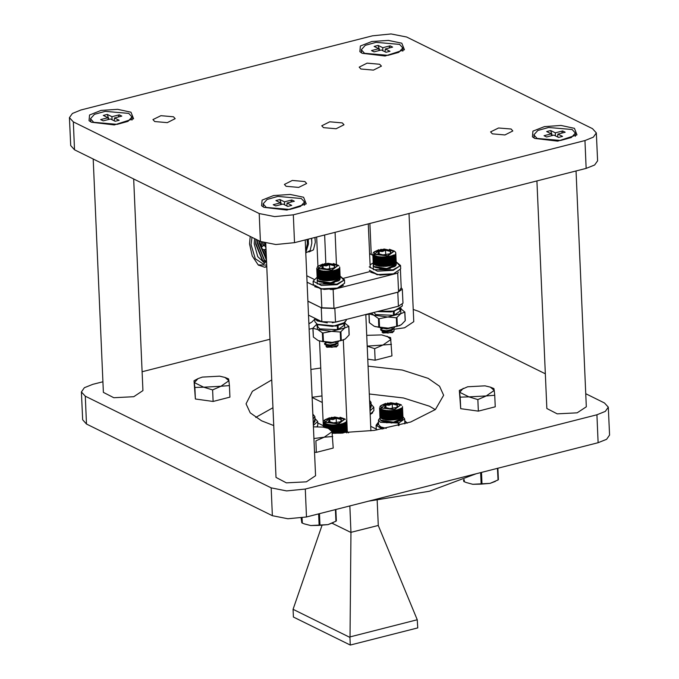 <?xml version="1.0" encoding="UTF-8"?>
<svg xmlns="http://www.w3.org/2000/svg" width="679" height="679" viewBox="0 0 679 679"><rect width="100%" height="100%" fill="white"/><g stroke="black" fill="none" stroke-linecap="round" stroke-linejoin="round"><path stroke-width="1.02" d="M369.325 393.998L403.538 397.979L429.425 406.229L435.273 409.581M368.111 366.108L402.316 370.089L428.203 378.339L439.534 386.283L443.676 395.237L435.366 409.505L410.727 421.973L374.197 430.401L332.379 433.253M273.739 425.546L261.551 420.768L250.228 412.824L246.078 403.869L252.452 391.291L271.744 379.867M255.694 417.424L272.958 407.756M312.094 397.317L321.965 395.908M585.765 393.727L604.463 402.944L608.325 407.171L609.547 435.069L606.593 439.279L598.123 442.691L306.475 516.948L287.854 518.781L272.372 515.709L86.513 424.052L82.651 419.826L81.429 391.936L84.383 387.726L92.853 384.306L102.962 381.734M310.88 369.427L320.751 368.01M608.325 407.171L605.371 411.381L596.9 414.801L305.261 489.058L286.64 490.892L271.15 487.819L85.299 396.163L81.429 391.936M413.222 309.463L418.603 311.288L545.296 373.773M142.123 371.761L269.962 339.211M309.123 329.239L312.875 328.288L317.628 329.451L322.737 333.049L331.607 331.318L340.485 332.056L344.762 327.915L348.794 326.327L344.839 323.119M365.871 314.793L368.952 314.004M323.527 127.677L336.097 128.772L344.015 124.809L342.275 122.899L329.714 121.804L321.787 125.776L323.527 127.677M492.351 133.831L504.913 134.926L512.84 130.954L511.1 129.052L498.539 127.958L490.611 131.93L492.351 133.831M360.931 69.012L373.492 70.115L381.42 66.143L379.68 64.242L367.118 63.147L359.191 67.111L360.931 69.012M154.71 121.524L167.272 122.627L175.199 118.655L173.459 116.754L160.889 115.651L152.97 119.623L154.71 121.524M286.131 186.335L298.692 187.438L306.619 183.466L304.879 181.565L292.309 180.47L284.382 184.433L286.131 186.335M263.995 207.367L286.877 210.091L306.187 203.836L303.581 197.283L290.196 194.423L273.578 195.56L262.119 200.11L261.602 205.779L263.995 207.367M91.419 122.254L114.301 124.978L133.602 118.723L130.996 112.171L117.62 109.311L101.001 110.448L89.543 114.997L89.025 120.667L91.419 122.254M362.23 53.293L385.112 56.017L404.421 49.762L401.815 43.218L388.43 40.358L371.812 41.487L360.354 46.036L359.845 51.714L362.23 53.293M534.806 138.406L557.688 141.13L576.997 134.875L574.392 128.331L561.007 125.471L544.388 126.6L532.93 131.149L532.421 136.819L534.806 138.406M406.628 37.022L391.146 33.95L372.525 35.783L80.877 110.04L72.407 113.461L69.453 117.671L73.324 121.897L259.174 213.554L274.664 216.626L293.286 214.793L584.925 140.536L593.395 137.116L596.349 132.906L592.487 128.687L406.628 37.022M69.453 117.671L70.675 145.561L74.537 149.787L260.397 241.444L275.886 244.525L294.499 242.692L586.147 168.426L594.617 165.014L597.571 160.804L596.349 132.906M475.86 473.823L429.417 491.282L367.916 501.306M323.263 425.691L317.738 422.958M317.237 426.454L317.814 426.743M376.336 429.12L370.742 426.361M322.253 402.443L312.102 397.436M265.778 243.269L276.005 477.447L286.385 482.845L306.382 481.827L315.523 475.724L305.227 239.959M304.54 205.236L304.557 202.036L301.315 198.489L277.855 196.435L267.076 199.431L263.07 203.844L266.312 207.401L289.772 209.446L300.551 206.45L304.557 202.036M279.892 199.516L284.535 201.799L291.834 199.949L294.38 201.205L287.09 203.063L291.732 205.355L287.735 206.374L283.092 204.082L275.793 205.932L273.247 204.676L280.537 202.817L275.895 200.526L279.892 199.516L281.471 204.489M280.537 202.817L280.86 204.642M284.577 204.812L284.535 201.799M287.09 203.063L286.835 205.924M263.07 203.844L263.367 207.027M291.834 199.949L290.782 202.121M575.351 136.275L575.376 133.076L572.125 129.528L548.674 127.474L537.887 130.47L533.881 134.892L537.131 138.44L560.582 140.494L571.362 137.498L575.376 133.076M550.703 130.555L555.354 132.846L562.645 130.988L565.191 132.244L557.9 134.102L562.543 136.394L558.545 137.413L553.903 135.121L546.612 136.98L544.057 135.724L551.348 133.865L546.705 131.573L550.703 130.555L552.29 135.528M551.348 133.865L551.671 135.69M555.397 135.859L555.354 132.846M557.9 134.102L557.646 136.971M533.881 134.892L534.178 138.075M562.645 130.988L561.592 133.16M131.964 120.124L131.981 116.924L128.73 113.376L105.279 111.322L94.5 114.318L90.485 118.732L93.736 122.288L117.187 124.333L127.975 121.337L131.981 116.924M107.316 114.403L111.959 116.695L119.249 114.836L121.804 116.092L114.513 117.951L119.156 120.242L115.158 121.261L110.507 118.969L103.216 120.828L100.67 119.563L107.961 117.713L103.318 115.422L107.316 114.403L108.895 119.377M107.961 117.713L108.284 119.538M112.001 119.699L111.959 116.695M114.513 117.951L114.25 120.811M90.485 118.732L90.782 121.923M119.249 114.836L118.205 117.009M402.774 51.163L402.791 47.963L399.549 44.415L376.09 42.37L365.31 45.366L361.304 49.779L364.547 53.327L388.006 55.381L398.785 52.385L402.791 47.963M378.127 45.442L382.769 47.734L390.069 45.875L392.615 47.14L385.324 48.99L389.967 51.281L385.969 52.3L381.326 50.008L374.036 51.867L371.481 50.611L378.772 48.752L374.129 46.461L378.127 45.442L379.705 50.424M378.772 48.752L379.094 50.577M382.812 50.747L382.769 47.734M385.324 48.99L385.069 51.859M361.304 49.779L361.601 52.962M390.069 45.875L389.016 48.048M536.877 180.97L546.816 408.495L557.196 413.893L577.192 412.866L586.333 406.772L576.038 170.998M93.235 159.005L103.42 392.343L113.809 397.733L133.805 396.714L142.946 390.612L133.704 178.967M380.164 327.838L381.717 328.246M394.193 329.213L404.616 327.762L413.757 321.659L409.038 213.52M329.043 428.678L329.298 424.519L329.493 428.848L331.827 429.799L333.202 448.081L316.363 452.375L314.487 452.112M332.702 436.521L324.214 437.208L315.862 440.807L316.363 452.375M313.384 426.853L322.907 427.125L328.288 428.398L332.201 431.708L324.214 437.208L313.893 438.515M319.461 513.647L319.979 525.325L328.033 524.604L335.969 521.251L335.46 509.573M333.262 522.677L328.033 524.604L310.753 525.529L304.167 523.806L310.753 525.529L319.113 525.368L318.612 513.859M301.145 518.026L301.824 522.822L301.612 517.95M302.062 517.882L302.282 523.051L304.167 523.806M336.368 520.971L335.867 509.471L335.969 521.251M302.282 523.051L301.824 522.822M319.979 525.325L319.113 525.368M481.496 472.389L482.005 484.068L490.06 483.346L498.004 479.994L497.486 468.315M495.288 481.419L490.06 483.346L472.788 484.271L466.193 482.548L472.788 484.271L481.139 484.11L480.639 472.601M463.519 479.917L463.85 481.564L463.774 479.807M464.215 479.612L464.317 481.793L466.193 482.548M498.403 479.714L497.894 468.213L498.004 479.994M464.317 481.793L463.85 481.564M482.005 484.068L481.139 484.11M494.728 395.263L495.229 406.823L478.389 411.118L460.685 408.673L459.301 390.383L467.661 386.792L484.933 385.867L490.323 387.14L494.227 390.45L494.728 395.263L486.24 395.95L477.889 399.549L468.968 396.876L460.175 397.113L459.301 390.383M490.323 387.14L493.854 388.541L494.227 390.45L486.24 395.95L468.968 396.876L459.675 392.292L463.265 388.32M478.389 411.118L477.889 399.549M460.685 408.673L460.175 397.113M229.443 385.596L229.943 397.164L213.113 401.45L195.399 399.014L194.016 380.724L197.979 378.653L202.376 377.125L219.648 376.2L225.038 377.473L228.942 380.783L229.443 385.596L220.964 386.292L212.603 389.89L203.683 387.217L194.89 387.446L194.016 380.724M225.038 377.473L228.568 378.874L228.942 380.783L220.964 386.292L203.683 387.217L194.389 382.633L197.979 378.653M213.113 401.45L212.603 389.89M195.399 399.014L194.89 387.446M366.77 335.35L381.683 334.942L390.595 337.616L391.978 355.906L375.139 360.193L367.806 359.183M391.469 344.338L382.99 345.034L374.63 348.633L367.594 346.282M375.139 360.193L374.63 348.633M387.064 336.215L390.968 339.525L382.99 345.034L367.237 346.137M377.193 500.423L378.313 525.58L417.279 619.766L417.738 627.88L350.296 645.05L293.421 616.999L293.09 609.335L349.957 637.377L350.041 636.885L417.279 619.766M293.09 609.335L321.897 525.665M378.288 525.427L350.975 532.378L350.041 636.885M350.975 532.378L349.821 505.914M351.001 532.531L332.116 523.22M350.296 645.05L349.957 637.377M261.797 246.867L261.169 241.8M261.474 247.097L260.863 241.665M266.219 259.768L259.429 242.513L259.412 240.96M266.507 259.989L259.14 242.997L259.149 240.833M264.471 260.218L257.68 242.955L257.723 240.128M266.414 261.347L264.097 259.904L257.392 243.447L257.502 240.018M262.731 260.66L255.932 243.396L256.11 239.331M265.956 262.086L262.349 260.346L255.643 243.888L255.941 239.246M264.844 263.274L257.757 256.704L254.209 243.837L254.591 238.584M266.558 261.076L263.342 264.021L255.346 258.809L251.035 244.644L252.028 237.319M266.728 265.031L258.19 264.895L252.215 256.008L249.499 243.888L250.254 236.445M266.779 266.176L264.734 267.263L258.427 265.09M307.001 239.509L307.392 243.158L305.754 252.036M308.062 239.237L308.444 244.067L305.779 252.588M308.241 239.186L308.444 244.067M311.483 238.363L311.865 243.201L310.125 250.551L305.796 252.911M311.661 238.321L311.865 243.201M314.903 237.489L315.285 242.327L313.443 249.838L308.894 251.994M314.946 237.48L315.285 242.174M262.153 248.548L261.746 249.303L261.228 247.275L262.153 248.548M266.007 248.455L265.336 249.711L261.746 249.303M265.701 244.822L265.548 243.218M398.327 272.135L397.707 273.102L333.16 289.543L330.172 289.432M321.379 289.11L320.004 288.6M369.597 253.7L372.898 255.329M313.486 285.375L307.069 282.218M343.829 278.254L369.911 271.608M306.789 275.75L313.876 279.247M333.16 289.543L333.983 308.436L321.854 307.994L307.893 301.111M321.031 289.101L321.854 307.994M397.707 273.102L398.539 291.995L333.983 308.436M400.449 270.081L401.221 287.786L398.539 291.995M316.677 237.039L317.95 266.295M324.613 235.019L325.852 263.469M335.095 232.354L336.487 264.326M368.298 223.9L370.208 267.764M261.228 247.275L264.182 245.204L265.973 247.665M266.414 257.816L262.052 249.346M266.397 257.545L262.442 249.388M266.278 254.71L264.012 249.583M263.087 245.942L262.646 242.378M266.244 254.065L264.403 249.634M263.41 245.713L262.977 242.488M266.075 250.05L265.905 249.566M264.751 245.06L264.471 242.938M265.099 244.975L264.818 243.031M319.571 341.113L323.331 427.184M343.336 340.043L347.325 431.386M365.854 314.47L370.938 430.851M401.221 287.726L402.35 289.186L397.775 292.242L334.866 308.258L321.226 307.765L307.901 301.196M402.35 289.186L402.953 303.14L398.386 306.187L335.477 322.202L321.829 321.71L308.512 315.141M332.659 418.451L329.756 419.232L332.999 419.58L336.164 418.222L332.659 418.451M324.223 427.329L324.435 422.694L324.384 427.354M323.968 427.286L324.155 422.397L324.078 427.303M323.79 427.252L323.959 422.083L323.866 427.269M323.476 422.075L323.739 427.244M324.503 420.157L323.866 420.853M328.212 428.364L328.458 424.358L328.619 428.517M327.439 428.101L327.702 424.188L327.813 428.228M329.926 429.009L330.13 424.63L330.384 429.187M330.851 429.383L331.021 424.723L331.327 429.578L331.114 424.85M331.81 429.79L332.048 424.91L332.438 433.253M332.931 433.261L332.846 424.833L333.423 433.261M333.924 433.261L333.805 424.842L334.416 433.261M334.917 433.253L334.815 424.816L335.418 433.253M335.918 433.253L335.782 424.774L336.419 433.244M336.92 433.244L336.75 424.698L337.412 433.236M337.913 433.227L337.692 424.587L338.397 433.219M338.88 433.21L338.626 424.46L339.347 433.202M339.823 433.194L339.525 424.299L340.281 433.185M340.731 433.168L340.383 424.12L341.172 433.16M341.605 433.151L341.206 423.917L342.021 433.134M342.428 433.126L341.987 423.688L342.819 433.117M343.549 432.854L342.861 423.509L343.167 432.498M344.219 432.574L343.523 423.238L343.871 432.26M344.813 432.285L344.117 422.958M344.703 423.229L345.093 432.124L344.431 423.382M345.195 422.915L345.586 431.81L344.957 423.076M345.611 422.593L346.001 431.488L345.407 422.754M345.942 422.262L346.332 431.157L345.781 422.423M346.188 421.922L346.579 430.817L346.078 422.092M346.349 421.574L346.74 430.478L346.282 421.752M346.426 421.235L346.816 430.138L346.4 421.413M346.757 432.964L346.383 420.751M326.718 427.889L326.964 423.985L327.066 427.991M326.073 427.719L326.319 423.764L326.387 427.795M325.496 427.583L325.733 423.526L325.767 427.643M324.986 427.473L325.224 423.263L325.233 427.524M324.562 427.388L324.791 422.992L324.766 427.43M329.884 422.279L329.756 419.232L328.5 421.54L333.652 422.847L340.06 421.829L341.282 421.082L341.316 419.52L336.164 418.222L341.316 419.52L340.85 421.269M328.5 421.54L329.756 419.232M336.36 422.728L336.164 418.222M342.14 423.764L342.411 432.744M341.367 423.993L341.596 432.973M326.429 345.161L326.073 346.502L331.946 347.308L337.947 345.356L337.972 343.353M326.964 347.215L336.394 346.842M337.947 345.356L336.19 347.02M325.945 264.751L323.043 265.531L326.285 265.888L329.451 264.521L325.945 264.751M317.186 269.325L317.797 278.458L317.492 269.639L318.103 269.3L318.273 278.831L317.687 269.792M316.957 269.003L317.348 277.906L317.059 269.173M316.813 268.672L317.203 277.575L316.872 268.842M316.77 268.239L317.152 277.236L313.112 281.165L321.354 285.452L337.225 284.637L344.482 279.799L340.103 276.107M322.831 264.021L318.179 266.083L317.152 267.153M317.331 269.487L317.738 269.003L317.492 269.639M324.918 344.567L324.511 343.608L324.901 344.202L330.215 345.051L336.818 343.515L338.498 341.554L336.563 344.015L330.232 345.424L324.918 344.567M324.554 343.795L327.193 342.403M326.115 342.335L324.511 343.608M334.671 342.292L334.093 342.233M330.393 342.454L327.999 342.437M321.354 271.235L321.812 270.751L321.744 280.13L321.354 271.235L320.963 279.943L320.955 271.142M322.177 271.396L322.635 270.913L322.992 280.359L322.567 280.291L321.753 271.311M323.051 271.524L323.501 271.048L323.891 280.478L323.442 280.427L323.051 271.524L322.61 271.464M324.35 280.529L324.307 271.023L324.817 280.571L324.698 280.079L324.35 280.529L324.817 280.571M325.3 280.605L325.233 271.091L325.776 280.631L325.614 280.147L325.3 280.605L325.776 280.631M326.268 280.648L326.175 271.133L326.76 280.665L326.557 280.181L326.268 280.648L326.76 280.665M327.261 280.665L327.1 271.142L327.753 280.665L327.558 280.198L327.261 280.665L327.753 280.665M328.254 280.656L328.067 271.125L328.755 280.639L328.483 280.172L328.254 280.656L328.755 280.639M329.256 280.614L329.069 271.074L329.756 280.58L329.459 280.13L329.256 280.614L329.756 280.58M330.257 280.537L330.036 270.997L330.741 280.495L330.418 280.054L330.257 280.537L330.741 280.495M331.242 280.444L330.987 270.896L331.717 280.376L331.369 279.943L331.242 280.444L331.717 280.376M332.201 280.308L331.912 270.76L332.676 280.24L332.294 279.816L332.201 280.308L332.676 280.24M333.593 280.071L333.143 280.155L332.922 270.641L333.593 280.071L333.126 279.748M334.475 279.875L334.043 279.977L333.788 270.454L334.475 279.875L334.026 279.502M335.316 279.655L334.611 270.25L334.883 279.273M336.105 279.417L335.434 270.064L335.698 279.044M336.835 279.154L336.156 269.809L336.461 278.806M337.505 278.874L336.809 269.538L337.157 278.56M338.108 278.585L337.404 269.257M337.998 269.529L338.38 278.432L337.718 269.682M338.482 269.215L338.872 278.11L338.244 269.376M338.897 268.892L339.288 277.787L338.702 269.054M339.228 268.561L339.619 277.456L339.076 268.731M339.483 268.222L339.865 277.117L339.364 268.392M339.644 267.882L340.035 276.777L339.568 268.052M339.721 267.534L340.103 276.438L339.687 267.713M317.475 280.24L317.246 279.536L317.899 280.75L330.749 282.787L340.213 278.534L339.67 267.051M320.25 270.632L320.598 279.841L319.86 270.836L320.25 270.284L320.683 270.76M319.571 270.412L319.911 279.621L319.206 270.607L319.605 270.064L319.97 270.548M318.96 270.174L319.3 279.375L318.629 270.352L319.028 269.826L319.317 270.318M318.426 269.911L318.748 279.111L318.12 270.081L318.519 269.563L318.74 270.072M323.179 268.578L323.043 265.531L321.787 267.84L326.947 269.147L333.355 268.129L334.569 267.382L334.603 265.82L329.451 264.521L334.603 265.82L334.136 267.568M321.787 267.84L323.043 265.531M329.646 269.028L329.451 264.521M326.709 345.212L330.656 345.832L336.563 344.015M336.317 343.761L335.808 342.029M326.701 342.377L330.52 342.878L333.788 342.267M326.624 345.365L330.665 346.205L335.358 344.966L336.334 344.134M336.512 343.268L335.307 342.097M326.497 342.411L330.537 343.251L335.01 342.131M319.478 270.149L319.597 279.502M320.581 279.366L320.25 279.731M321.32 279.544L320.963 279.943M323.866 280.02L323.442 280.427M322.975 279.867L322.567 280.291M322.126 279.714L321.744 280.13M348.556 432.879L346.876 431.114M317.585 324.681L317.67 326.616L319.724 328.857L337.438 329.612L337.276 325.81M338.049 325.64L338.21 329.417L343.897 325.47L343.812 323.535M337.412 329.06L338.21 329.417M343.82 339.814L332.09 342.394L319.028 340.909M312.994 328.381L313.375 337.056L318.112 340.519L322.754 341.588L322.372 332.914M323.068 333.007L323.45 341.681L332.09 342.394L340.629 340.705L340.255 332.031M340.909 331.861L341.291 340.535L345.246 338.982L349.099 335.036L348.717 326.361M344.609 323L344.762 327.915L331.607 331.318L317.628 329.451L316.745 324.214L312.883 328.246L313.333 336.792M323.45 341.681L322.754 341.588M341.291 340.535L340.629 340.705M388.736 404.166L385.833 404.956L389.075 405.304L392.241 403.946L388.736 404.166M379.977 408.75L380.588 417.882L380.282 409.055L380.894 408.716L381.063 418.256L380.469 409.208M379.748 408.427L380.138 417.322L379.85 408.588M379.603 408.096L379.994 416.991L379.663 408.266M379.561 407.663L379.943 416.516M385.621 403.445L380.97 405.499L379.943 406.577M380.121 408.902L380.529 408.427L380.282 409.055M387.87 410.617L388.091 420.021L387.904 410.566L388.515 419.622M384.144 410.651L384.594 410.158L384.535 419.554L384.144 410.651L383.754 419.367L383.745 410.566M384.968 410.812L385.417 410.303L385.782 419.783L384.543 410.736M385.842 410.948L386.292 410.464L386.682 419.902L386.232 419.843L385.842 410.948L385.4 410.88M387.14 419.945L387.098 410.447L387.607 419.987L387.48 419.503L387.14 419.945L387.607 419.987M389.059 420.072L388.965 410.549L389.551 420.08L389.347 419.605L389.059 420.072L389.551 420.08M390.043 420.089L389.924 410.557L390.544 420.089L390.306 419.614L390.043 420.089L390.544 420.089M391.045 420.072L390.892 410.54L391.545 420.055L391.274 419.597L391.045 420.072L391.545 420.055M392.046 420.029L391.859 410.489L392.538 420.004L392.25 419.546L392.046 420.029L392.538 420.004M393.048 419.962L392.827 410.413L393.531 419.911L393.209 419.469L393.048 419.962L393.531 419.911M394.032 419.86L393.778 410.311L394.507 419.8L394.159 419.367L394.032 419.86L394.507 419.8M394.991 419.732L394.703 410.184L395.458 419.656L395.127 419.232L394.991 419.732L395.458 419.656M396.383 419.486L395.933 419.58L395.67 410.031L396.383 419.486L395.916 419.164M397.266 419.291L396.833 419.393L396.578 409.878L397.266 419.291L396.816 418.918M398.106 419.079L397.402 409.666L397.673 418.688M398.896 418.833L398.225 409.479L398.488 418.459M399.625 418.578L398.896 409.191L399.252 418.222M400.296 418.298L399.6 408.962L399.948 417.975M400.899 418.001L400.194 408.673M400.78 408.953L401.17 417.848L400.508 409.106M401.272 408.639L401.662 417.534L401.034 408.8M401.688 408.308L402.078 417.212L401.493 408.478M402.019 407.977L402.409 416.872L401.866 408.147M402.265 407.638L402.655 416.541L402.155 407.807M402.435 407.298L402.817 416.193L402.358 407.468M402.511 406.959L402.893 415.854L402.477 407.128M383.041 410.057L383.389 419.266L382.65 410.26L383.041 409.709L383.474 410.175M382.362 409.836L382.701 419.045L381.997 410.023L382.396 409.488L382.761 409.972M381.751 409.598L382.082 418.799L381.42 409.776L381.785 409.25L382.107 409.743M381.191 409.055L381.292 418.4L380.911 409.496L381.309 408.987L381.53 409.488M385.969 407.994L385.833 404.956L384.577 407.264L389.738 408.563L396.146 407.553L397.359 406.806L397.393 405.244L392.241 403.946L397.393 405.244L396.926 406.984M388.091 420.021L388.566 420.055M384.577 407.264L385.833 404.956M392.437 408.444L392.241 403.946M382.684 418.603L382.387 418.926M383.363 418.79L383.041 419.155M384.11 418.968L383.754 419.367M386.657 419.444L386.232 419.843M385.765 419.291L385.358 419.707M384.917 419.138L384.535 419.554M312.391 404.047L312.442 405.142M312.934 416.507L312.382 403.818M379.994 417.84L378.449 420.046L380.503 422.296L398.225 423.051L398.335 425.648M378.449 420.046L378.653 424.698L380.707 426.938L386.232 428.373M397.504 422.177L398.997 422.856L404.676 418.901L402.953 416.83M398.997 422.856L399.108 425.453M404.862 423.849L404.676 418.901M398.225 423.051L396.884 422.33M369.775 404.234L370.955 402.274L369.605 400.432M369.979 408.885L371.158 406.925L370.955 402.274M313.044 418.96L314.878 416.558L313.155 414.487M313.248 423.611L315.081 421.201L314.878 416.558M399.906 325.538L388.176 328.11L375.105 326.633M369.036 313.842L373.713 315.166L378.814 318.774L387.692 317.042L396.561 317.772L400.839 313.639L404.871 312.051L400.916 308.843M369.07 314.105L369.452 322.78L374.197 326.243L378.831 327.303L378.449 318.629M379.145 318.723L379.527 327.397L388.176 328.11L396.714 326.429L396.332 317.755M396.986 317.585L397.368 326.26L401.323 324.706L405.176 320.76L404.794 312.085M371.32 313.078L373.713 315.166L387.692 317.042L400.839 313.639L400.695 308.724M379.527 327.397L378.831 327.303M397.368 326.26L396.714 326.429M310.108 323.187L308.886 323.722M308.877 323.645L311.525 322.355L314.767 319.181M373.764 312.459L375.801 314.581L393.523 315.336L393.353 311.525M394.126 311.364L394.295 315.141L399.973 311.194L399.889 309.259M393.497 314.776L394.295 315.141M382.506 330.877L382.15 332.218L388.023 333.024L394.024 331.08L394.058 329.077M383.049 332.939L392.47 332.566M394.024 331.08L392.275 332.735M382.022 250.466L379.12 251.255L382.362 251.603L385.528 250.245L382.022 250.466M373.263 255.049L373.874 264.182L373.577 255.363L374.18 255.015L374.358 264.555L373.764 255.508M373.034 254.727L373.425 263.622L373.136 254.888M372.898 254.396L373.28 263.291L372.958 254.566M372.847 253.963L373.229 262.96L370.08 264.827M395.687 252.571L395.017 251.612M373.866 252.181L373.229 252.877M373.408 255.211L373.815 254.727L373.577 255.363M381.157 256.917L381.377 266.321L381.233 256.832L381.802 265.922M380.995 330.291L380.588 329.323L380.978 329.918L386.292 330.775L392.903 329.23L394.575 327.27L392.64 329.739L386.309 331.14L380.995 330.291M380.63 329.51L383.27 328.127M382.201 328.059L380.588 329.323M390.748 328.016L390.17 327.957M386.47 328.178L384.076 328.161M377.431 256.951L377.889 256.458L377.821 265.854L377.431 256.951L377.049 265.667L377.032 256.866M378.262 257.112L378.712 256.637L379.077 266.083L378.644 266.007L377.838 257.035M379.128 257.248L379.578 256.764L379.968 266.202L379.519 266.143L379.128 257.248L378.687 257.18M380.435 266.244L380.393 256.747L380.894 266.287L380.775 265.803L380.435 266.244L380.894 266.287M382.345 266.372L382.252 256.849L382.837 266.38L382.642 265.905L382.345 266.372L382.837 266.38M383.338 266.389L383.219 256.857L383.83 266.389L383.601 265.913L383.338 266.389L383.83 266.389M384.331 266.372L384.187 256.84L384.832 266.355L384.569 265.896L384.331 266.372L384.832 266.355M385.341 266.329L385.154 256.789L385.833 266.304L385.536 265.845L385.341 266.329L385.833 266.304M386.334 266.261L386.113 256.713L386.826 266.219L386.495 265.769L386.334 266.261L386.826 266.219M387.319 266.16L387.064 256.611L387.802 266.1L387.446 265.667L387.319 266.16L387.802 266.1M388.286 266.032L387.989 256.484L388.753 265.956L388.413 265.531L388.286 266.032L388.753 265.956M389.67 265.786L389.22 265.879L388.957 256.331L389.67 265.786L389.203 265.464M390.552 265.591L390.119 265.693L389.865 256.178L390.552 265.591L390.102 265.217M391.393 265.379L390.688 255.966L390.96 264.988M392.182 265.141L391.511 255.779L391.775 264.759M392.912 264.878L392.233 255.533L392.538 264.521M393.582 264.598L393.065 255.423L393.243 264.275M394.185 264.301L393.489 254.973M394.075 255.253L394.465 264.148L393.795 255.406M394.567 254.939L394.949 263.834L394.329 255.1M394.974 254.608L395.365 263.511L394.779 254.778M395.305 254.277L395.696 263.172L395.153 254.447M395.56 253.938L395.95 262.841L395.441 254.116M395.721 253.598L396.112 262.493L395.653 253.768M395.798 253.259L396.188 262.153L395.772 253.428M395.119 251.782L395.602 252.359M374.087 266.703L373.331 265.26L372.856 254.226M376.327 256.356L376.675 265.565L375.945 256.56L376.327 256.008L376.76 256.475M375.648 256.136L375.996 265.345L375.292 256.322L375.682 255.788L376.047 256.272M375.046 255.898L375.377 265.099L374.706 256.076L375.071 255.55L375.402 256.042M374.502 255.635L374.825 264.835L374.197 255.796L374.596 255.287L374.816 255.788M379.255 254.294L379.12 251.255L377.872 253.564L383.024 254.863L389.432 253.853L390.654 253.106L390.688 251.544L385.528 250.245L390.688 251.544L390.221 253.284M381.377 266.321L381.853 266.355M377.872 253.564L379.12 251.255M385.723 254.744L385.528 250.245M382.786 330.936L386.733 331.556L392.64 329.739M392.394 329.476L391.885 327.745M382.778 328.093L386.606 328.602L389.865 327.982M382.744 330.928L382.981 331.462L386.75 331.921L391.435 330.69L392.411 329.85M392.598 328.992L391.384 327.813M382.574 328.135L386.623 328.976L391.096 327.855M375.971 264.903L375.682 265.226M376.658 265.09L376.327 265.455M377.405 265.268L377.049 265.667M379.951 265.744L379.519 266.143M379.052 265.591L378.644 266.007M378.203 265.438L377.821 265.854M86.513 424.052L85.299 396.163M598.123 442.691L596.9 414.801M306.475 516.948L305.261 489.058M272.372 515.709L271.15 487.819M73.324 121.897L74.537 149.787M259.174 213.554L260.397 241.444M293.286 214.793L294.499 242.692M584.925 140.536L586.147 168.426M398.386 306.187L397.775 292.242M335.477 322.202L334.866 308.258M321.829 321.71L321.226 307.765M329.544 417.721L324.893 419.775L324.834 422.236L338.456 423.925L344.991 419.053L340.009 417.262M324.486 420.174L334.755 416.991L345.373 419.359M344.72 418.985L331.462 417.339L325.097 422.083L338.354 423.721L344.72 418.985M327.694 424.536L328.161 424.638M328.483 424.706L328.984 424.799M328.466 425.012L328.891 425.096M329.323 424.85L329.85 424.927M329.315 425.164L329.765 425.224M330.206 424.969L330.749 425.029M330.215 425.283L330.673 425.334M331.123 425.062L331.692 425.105M331.14 425.368L331.624 425.402M332.073 425.122L332.651 425.147M332.099 425.436L332.591 425.453M333.041 425.156L333.627 425.164M333.083 425.461L333.576 425.47M334.026 425.164L334.62 425.147M334.076 425.47L334.577 425.453M335.019 425.13L335.604 425.105M335.078 425.436L335.579 425.41M336.003 425.079L336.597 425.029M336.071 425.385L336.58 425.343M336.988 424.995L337.565 424.935M337.064 425.3L337.565 425.241M337.955 424.884L338.524 424.799M338.04 425.181L338.524 425.113M338.897 424.74L339.449 424.647M338.991 425.037L339.466 424.961M339.814 424.579L340.34 424.468M339.916 424.867L340.366 424.774M340.688 424.383L341.189 424.265M340.799 424.681L341.231 424.57M341.52 424.171L341.995 424.036M341.639 424.46L342.046 424.341M342.301 423.934L342.742 423.781M343.031 423.679L343.438 423.518M344.822 422.805L345.093 422.346M326.955 424.333L327.388 424.46M324.672 423.059L324.944 423.501M326.361 427.795L326.192 423.849M327.006 427.974L326.837 424.069M327.711 428.194L327.541 424.273M343.913 432.294L343.523 423.238M343.26 432.565L342.861 423.509M340.934 433.168L340.544 424.205M340.06 433.185L339.678 424.392M338.897 433.21L338.524 424.587M339.152 433.21L338.779 424.553M337.955 433.227L337.59 424.723M338.218 433.219L337.845 424.689M336.996 433.236L336.631 424.825M337.259 433.236L336.886 424.799M336.02 433.253L335.655 424.893M336.283 433.244L335.918 424.876M335.044 433.253L334.679 424.935M335.307 433.253L334.942 424.927M334.068 433.261L333.703 424.952M334.331 433.261L333.966 424.952M333.1 433.261L332.735 424.944M333.364 433.261L332.999 424.944M332.039 430.647L331.785 424.901M332.404 433.253L332.048 424.91M331.063 429.468L330.86 424.825M330.164 429.103L329.969 424.731M329.298 428.772L329.111 424.604M328.475 428.466L328.305 424.451M338.88 265.837L338.108 265.209L328.042 263.291L318.179 266.083L318.128 268.536L331.742 270.225L338.278 265.353L333.296 263.562M338.006 265.285L324.749 263.639L318.392 268.383L331.649 270.021L338.006 265.285M320.98 270.836L321.447 270.938M321.77 271.006L322.27 271.099M322.61 271.15L323.136 271.227M323.493 271.269L324.044 271.328M323.501 271.583L323.968 271.634M324.418 271.362L324.978 271.405M324.426 271.668L324.91 271.71M325.36 271.422L325.937 271.447M325.385 271.736L325.878 271.753M326.327 271.456L326.913 271.464M326.37 271.761L326.871 271.77M327.312 271.464L327.906 271.447M327.363 271.77L327.864 271.761M328.305 271.439L328.899 271.405M328.364 271.744L328.865 271.719M329.298 271.379L329.884 271.337M329.366 271.685L329.867 271.642M330.274 271.294L330.86 271.235M330.359 271.6L330.851 271.541M331.242 271.184L331.81 271.099M331.335 271.481L331.819 271.413M332.184 271.04L332.735 270.946M332.286 271.337L332.752 271.261M333.1 270.879L333.627 270.768M333.202 271.167L333.652 271.074M333.975 270.683L334.484 270.565M334.085 270.98L334.518 270.87M334.806 270.471L335.282 270.335M335.596 270.234L336.037 270.081M336.317 269.979L336.725 269.818M338.108 269.105L338.38 268.646M318.018 280.996L328.908 283.151L339.407 280.223L340.052 279.256M318.697 281.539L328.925 283.559L338.796 280.809L340.213 278.534M323.679 283.321L334.136 282.871M320.522 279.425L320.123 270.369M321.226 279.629L320.827 270.573M337.208 278.594L336.809 269.538M336.546 278.865L336.156 269.809M335.825 279.111L335.434 270.064M335.053 279.349L334.654 270.293M334.229 279.561L333.83 270.505M333.364 279.748L332.965 270.692M332.209 279.943L331.81 270.896M332.455 279.909L332.065 270.853M331.267 280.071L330.877 271.023M331.53 280.045L331.131 270.989M330.308 280.172L329.918 271.125M330.571 280.147L330.181 271.099M329.34 280.249L328.942 271.193M329.604 280.232L329.213 271.176M328.364 280.291L327.965 271.244M328.628 280.283L328.237 271.227M327.388 280.308L326.989 271.252M327.651 280.308L327.253 271.252M326.421 280.3L326.03 271.244M326.684 280.3L326.285 271.252M325.47 280.257L325.08 271.201M325.725 280.266L325.334 271.21M324.545 280.181L324.155 271.125M324.8 280.206L324.401 271.15M323.654 280.079L323.255 271.031M322.797 279.96L322.406 270.904M321.982 279.807L321.591 270.751M327.27 322.898L317.186 320.938L314.725 318.205M315.336 318.502L317.551 320.42L321.965 321.77M346.248 320.284L343.625 323.645L335.647 326.098L317.517 324.647L314.878 321.659L317.331 324.341L335.061 325.886L343.209 323.62L346.248 320.284L346.214 319.469M342.861 320.327L332.26 322.78M345.068 322.432L332.498 326.446L317.73 324.664M317.144 277.168L317.305 283.898L336.962 284.094L343.871 280.172L340.111 276.166M343.447 285.35L337.149 288.346L324.027 289.381L314.623 286.606M344.626 283.194L337.242 288.354L321.023 289.059L313.257 284.569L321.498 288.847L337.37 288.04L344.626 283.194L344.482 279.799M382.175 429.12L376.107 425.232L378.534 421.982M378.543 422.075L377.006 425.971L383.788 428.831M376.769 430.019L376.251 428.636L376.862 430.002M406.967 423.204L404.769 420.929M370.216 414.283L373.9 410.634L373.756 407.239L370.063 410.88M372.72 412.79L370.225 414.47M370.038 410.218L371.048 404.302M316.991 426.735L317.823 424.918L317.67 421.515L313.325 425.436M313.299 424.791L314.971 418.578M380.265 419.656L380.036 418.96L380.69 420.165L393.531 422.211L403.003 417.958L402.494 406.577M401.671 405.253L400.899 404.633L390.832 402.715L380.97 405.499L380.919 407.952L394.533 409.641L401.068 404.777L396.086 402.987M400.797 404.701L387.539 403.063L381.182 407.799L394.44 409.445L400.797 404.701M383.771 410.252L384.238 410.362M384.56 410.422L385.061 410.515M385.4 410.574L385.927 410.642M386.283 410.693L386.826 410.753M386.292 410.999L386.758 411.05M387.2 410.778L387.768 410.82M387.217 411.092L387.701 411.126M388.15 410.846L388.728 410.871M388.176 411.151L388.668 411.177M389.118 410.88L389.704 410.88M389.16 411.185L389.661 411.194M390.102 410.88L390.697 410.871M390.153 411.185L390.654 411.177M391.096 410.854L391.69 410.829M391.155 411.16L391.656 411.135M392.089 410.803L392.674 410.753M392.156 411.101L392.657 411.067M393.065 410.719L393.65 410.651M393.149 411.016L393.642 410.965M394.032 410.6L394.601 410.523M394.126 410.905L394.601 410.837M394.974 410.464L395.526 410.371M395.076 410.761L395.543 410.676M395.891 410.294L396.417 410.184M395.993 410.591L396.443 410.498M396.765 410.108L397.266 409.98M396.876 410.396L397.308 410.294M397.597 409.895L398.072 409.751M398.386 409.658L398.819 409.505M399.108 409.403L399.515 409.233M400.899 408.529L401.17 408.062M380.809 420.411L391.698 422.567L402.197 419.639L402.842 418.671M381.488 420.955L391.715 422.983L401.586 420.233L403.003 417.958M386.47 422.745L396.926 422.287M382.667 418.62L382.269 409.564M383.312 418.841L382.914 409.793M384.017 419.045L383.618 409.989M399.999 418.018L399.6 408.962M399.337 418.281L398.938 409.233M398.615 418.536L398.225 409.479M397.843 418.765L397.444 409.717M397.02 418.977L396.621 409.921M396.154 419.164L395.755 410.108M395 419.367L394.601 410.311M395.246 419.325L394.855 410.269M394.058 419.495L393.667 410.439M394.321 419.461L393.922 410.405M393.099 419.597L392.708 410.54M393.362 419.571L392.971 410.515M392.131 419.673L391.732 410.617M392.394 419.647L391.995 410.6M391.155 419.715L390.756 410.659M391.418 419.707L391.019 410.651M390.179 419.732L389.78 410.676M390.442 419.724L390.043 410.676M389.211 419.715L388.821 410.659M389.474 419.724L389.075 410.668M388.515 419.69L388.125 410.634M387.336 419.605L386.945 410.549M387.59 419.622L387.191 410.574M386.444 419.503L386.045 410.447M385.587 419.376L385.197 410.32M384.772 419.223L384.382 410.167M377.804 311.423L394.075 311.084L402.324 306.008L402.257 304.447M398.989 306.025L389.89 308.351M401.145 308.156L391.121 311.882L377.303 311.551M400.703 268.918L393.319 274.078L377.1 274.774L369.334 270.284L377.583 274.571L393.455 273.764L400.703 268.918L400.559 265.514L393.302 270.361L377.431 271.167L369.189 266.889M373.229 262.892L373.382 269.614L393.039 269.818L399.948 265.896L396.188 261.89M393.226 274.07L380.113 275.105L370.7 272.321M373.552 265.956L374.061 266.686M373.331 265.26L373.976 266.465L386.826 268.511L396.29 264.258L395.781 252.877M378.916 249.745L374.256 251.799L374.205 254.252L387.828 255.941L394.355 251.077L389.373 249.286M373.849 252.189L384.119 249.015L394.745 251.374M394.083 251.009L380.826 249.363L374.469 254.099L387.726 255.745L394.083 251.009M377.066 256.552L377.524 256.662M377.855 256.73L378.347 256.815M378.695 256.874L379.213 256.951M379.578 256.993L380.121 257.052M379.578 257.299L380.045 257.349M380.495 257.086L381.055 257.12M380.512 257.392L380.987 257.426M381.437 257.146L382.014 257.171M381.471 257.451L381.963 257.477M382.413 257.18L382.998 257.18M382.447 257.485L382.948 257.494M383.397 257.18L383.983 257.171M383.44 257.485L383.949 257.477M384.382 257.154L384.976 257.129M384.441 257.46L384.951 257.434M385.375 257.103L385.961 257.052M385.443 257.4L385.944 257.366M386.359 257.018L386.937 256.951M386.436 257.316L386.928 257.265M387.327 256.908L387.887 256.823M387.412 257.205L387.896 257.137M388.269 256.764L388.812 256.67M388.363 257.061L388.829 256.976M389.177 256.603L389.712 256.484M389.288 256.891L389.738 256.798M390.06 256.407L390.561 256.28M390.17 256.696L390.595 256.594M390.892 256.195L391.367 256.051M391.673 255.958L392.114 255.805M392.394 255.703L392.802 255.542M374.044 255.075L374.307 255.525M374.774 267.254L384.993 268.867L395.484 265.947L396.129 264.971M394.872 266.533L385.01 269.317L374.944 267.399L385.01 269.283L394.872 266.533L396.29 264.258M379.756 269.045L390.221 268.587M375.954 264.92L375.563 255.864M376.599 265.141L376.2 256.093M377.303 265.345L376.904 256.289M393.285 264.318L392.886 255.262M392.623 264.581L392.233 255.533M391.91 264.835L391.511 255.779M391.129 265.065L390.739 256.017M390.306 265.277L389.916 256.221M389.44 265.464L389.042 256.407M388.286 265.667L387.896 256.611M388.541 265.625L388.142 256.569M387.353 265.795L386.954 256.738M387.607 265.761L387.208 256.704M386.393 265.896L385.995 256.84M386.657 265.871L386.258 256.815M385.417 265.973L385.027 256.917M385.68 265.956L385.29 256.9M384.441 266.015L384.051 256.959M384.704 266.007L384.314 256.951M383.465 266.032L383.075 256.976M383.728 266.032L383.338 256.976M382.498 266.015L382.107 256.959M382.761 266.024L382.37 256.968M381.81 265.99L381.411 256.934M380.63 265.905L380.232 256.849M380.877 265.922L380.478 256.874M379.731 265.803L379.34 256.747M378.874 265.676L378.483 256.62M378.067 265.523L377.668 256.467M371.226 254.506L369.877 223.493M328.288 428.398L329.493 428.848M258.19 264.895L258.674 265.302M264.734 267.263L266.805 266.737M265.336 249.711L266.049 249.524M264.182 245.204L265.845 244.779M323.696 427.244L323.476 422.058M346.799 432.964L346.918 432.234M327.049 347.283L326.073 346.502M317.246 279.536L316.762 268.358M318.001 280.979L318.858 281.683L328.933 283.601L338.796 280.809M335.358 342.089L336.249 342.428M326.039 342.326L325.487 342.589M326.506 342.36L327.1 342.589M325.581 344.915L327.227 345.543M314.878 321.659L314.725 318.256M313.257 284.569L313.112 281.165M348.802 326.293L349.176 334.857M376.251 428.636L376.107 425.232M407.298 423.102L404.76 420.836M370.225 414.529L373.9 410.634M373.756 407.239L371.04 404.209M317.144 426.735L317.823 424.918M317.67 421.515L314.963 418.485M380.036 418.96L379.553 407.773M380.792 420.403L381.649 421.099L391.724 423.017L401.586 420.233M312.943 416.617L313.206 415.607M404.888 312.009L405.261 320.573M368.952 314.021L369.325 322.584M377.218 311.576L394.176 311.347L402.324 306.008M400.559 265.514L396.188 261.831M383.126 333.007L382.15 332.218M391.435 327.804L392.335 328.152M382.116 328.05L381.564 328.313M382.583 328.084L383.177 328.313M381.666 330.639L383.312 331.267"/></g></svg>
